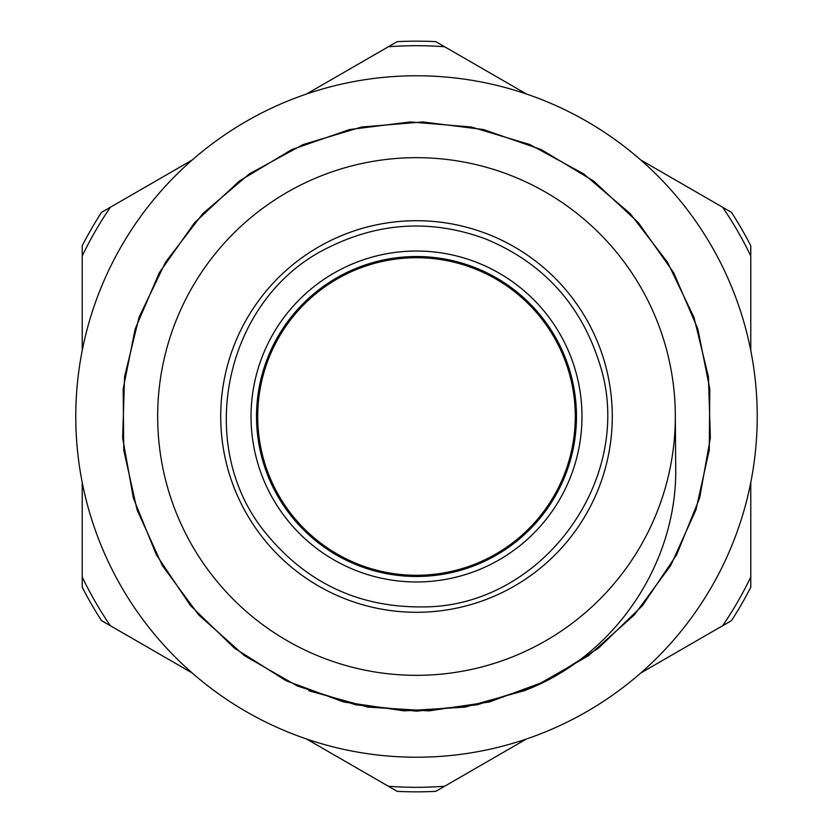 <?xml version="1.0" encoding="UTF-8"?>
<svg xmlns="http://www.w3.org/2000/svg" width="833" height="833" viewBox="0 0 833 833"><rect width="100%" height="100%" fill="white"/><g stroke="black" fill="none" stroke-linecap="round" stroke-linejoin="round"><path stroke-width="1.25" d="M554.007 495.895A158.78 158.78 0 0 1 278.993 495.895A158.78 158.78 0 0 1 416.5 257.72A158.78 158.78 0 0 1 554.007 495.895M640.764 673.012L731.478 620.637A375.35 375.35 0 0 0 750.783 587.213L750.783 482.463M750.783 350.537L750.783 245.787A375.35 375.35 0 0 0 731.478 212.363L640.764 159.988M526.508 94.025L435.794 41.65A375.35 375.35 0 0 0 397.206 41.65L306.492 94.025M192.236 159.988L101.522 212.363A375.35 375.35 0 0 0 82.217 245.787L82.217 350.537M82.217 482.463L82.217 587.213A375.35 375.35 0 0 0 101.522 620.637L192.236 673.012M306.492 738.975L397.206 791.35A375.35 375.35 0 0 0 435.794 791.35L526.508 738.975M750.783 256.002A370.81 370.81 0 0 0 722.628 207.25M444.645 46.763A370.81 370.81 0 0 0 388.355 46.763M110.373 207.25A370.81 370.81 0 0 0 82.217 256.002M82.217 576.998A370.81 370.81 0 0 0 110.373 625.75M388.355 786.237A370.81 370.81 0 0 0 444.645 786.237M722.628 625.75A370.81 370.81 0 0 0 750.783 576.998M675.324 416.5A258.824 258.824 0 0 0 287.083 192.35A258.824 258.824 0 0 0 287.083 640.65A258.824 258.824 0 0 0 675.324 416.5L675.688 466.813C677.739 562.327 615.306 656.352 524.176 690.734L465.21 707.102L404.151 710.872L343.602 701.969L286.219 680.79L234.458 648.147L190.497 605.581L156.365 554.809L133.374 498.092L122.638 437.866L124.575 376.703L139.059 317.258L165.569 262.114L202.836 213.581L249.369 173.868L303.097 144.557L361.699 127.001L422.685 121.941L483.39 129.531L541.2 149.576L593.679 181.053L638.453 222.744L673.71 272.766L697.846 328.973L709.831 388.99L709.237 450.164L695.93 509.89L670.638 565.617L634.35 614.869L588.681 655.592L535.598 686.007L477.351 704.77L416.5 711.163L355.649 704.77L297.402 686.007L244.319 655.592L198.65 614.869L162.362 565.617L137.07 509.89L123.763 450.164L123.169 388.99L135.154 328.973L159.29 272.766L194.547 222.744L239.321 181.053L291.8 149.576L349.61 129.531L410.315 121.941L471.301 127.001L529.903 144.557L583.631 173.868L630.165 213.581L667.431 262.114L693.941 317.258L708.425 376.703L710.362 437.866L699.626 498.092L676.635 554.809L642.503 605.581L598.542 648.147L546.781 680.79L489.398 701.969L428.849 710.872L367.79 707.102L308.824 690.734M416.5 612.286A195.786 195.786 0 0 0 586.057 318.602A195.786 195.786 0 0 0 246.943 318.602A195.786 195.786 0 0 0 416.5 612.286M422.758 581.851A165.465 165.465 0 0 0 556.569 328.41A165.465 165.465 0 0 0 270.173 339.25A165.465 165.465 0 0 0 422.758 581.851M414.084 757.218A340.728 340.728 0 0 0 712.777 248.234A340.728 340.728 0 0 0 122.638 244.048A340.728 340.728 0 0 0 414.084 757.218M256.522 416.5A159.978 159.978 0 0 1 496.489 277.962A159.978 159.978 0 0 1 496.489 555.038A159.978 159.978 0 0 1 256.522 416.5M423.705 606.903C543.647 606.643 637.412 475.841 599.125 362.168C580.257 303.566 542.377 262.468 485.504 238.894C432.108 219.266 379.91 222.067 328.91 247.286C224.806 296.871 192.475 446.009 266.695 534.245C307.439 583.527 359.773 607.746 423.705 606.903"/></g></svg>

